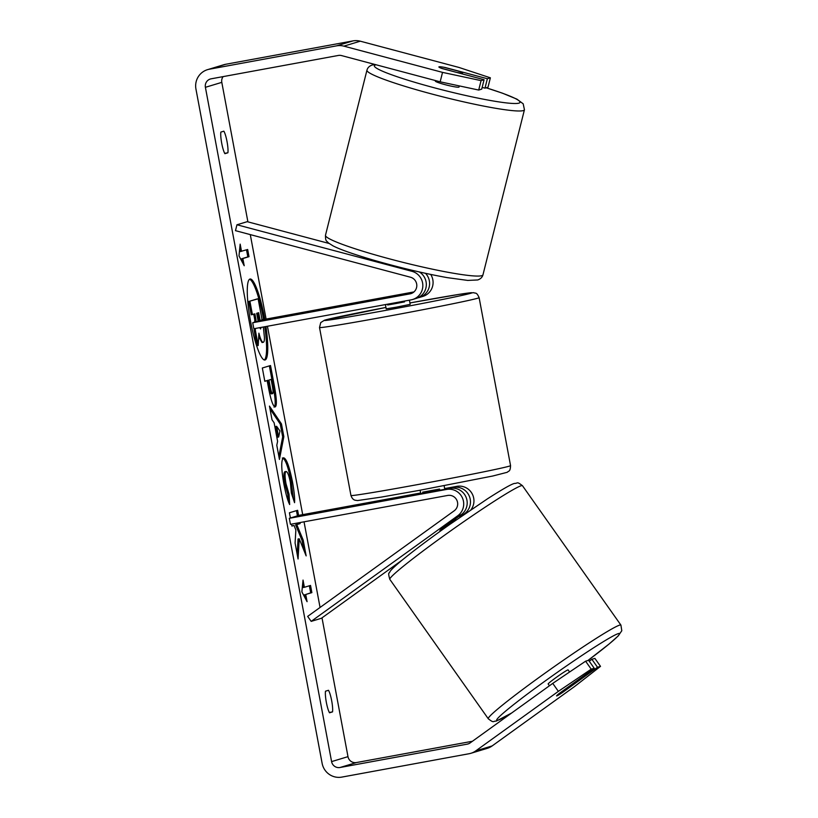 <?xml version="1.0" encoding="UTF-8"?>
<svg xmlns="http://www.w3.org/2000/svg" width="818" height="818" viewBox="0 0 818 818"><rect width="100%" height="100%" fill="white"/><g stroke="black" fill="none" stroke-linecap="round" stroke-linejoin="round"><path stroke-width="1.23" d="M417.722 297.854L417.855 297.824A14.652 14.427 -106.8 0 0 425.524 273.335M430.708 274.439A14.652 14.427 73.2 0 1 422.875 296.402L419.399 297.455M252.711 322.742L253.836 328.744L411.086 299.869A14.652 14.427 73.2 0 0 411.955 271.32L236.954 224.776L235.472 230.666L410.472 277.22A8.548 8.415 73.2 0 1 409.971 293.866L252.711 322.742L262.956 319.654L413.969 291.924M412.415 293.008L384.174 298.038L413.294 292.455M419.337 271.954A14.652 14.427 73.2 0 1 416.117 298.447L412.63 299.5M236.954 224.776L247.21 221.678L329.041 243.447M470.953 509.767A14.652 14.427 -106.8 0 0 456.812 486.342L444.675 488.571M444.747 488.97L453.336 487.395A14.652 14.427 73.2 0 1 464.46 513.745L460.064 516.915M457.702 515.79A14.652 14.427 -106.8 0 0 446.567 489.44L289.306 518.315L290.431 524.318L447.691 495.442A8.548 8.415 -106.8 0 1 454.184 510.81L307.66 616.394L311.177 621.373L457.702 515.79L461.188 514.737A14.652 14.427 -106.8 0 0 450.053 488.387L420.769 493.612L420.135 490.217M420.656 492.988L299.552 515.217L289.306 518.315M440.064 530.637A12.209 0.685 -35.2 0 1 439.859 530.647A12.209 0.685 -35.2 0 1 442.334 528.316L461.188 514.737M311.177 621.373L321.423 618.275L402.18 560.085M549.43 685.77L548.152 683.971A12.209 0.685 -35.2 0 1 556.905 676.956A12.209 0.685 -35.2 0 1 567.896 669.891A12.209 0.685 -35.2 0 1 568.101 669.881L569.594 672.007M576.332 681.834A12.209 0.685 -35.2 0 1 576.537 681.834A12.209 0.685 -35.2 0 1 574.972 683.419L561.025 693.47A12.209 0.685 -35.2 0 1 556.802 695.913A12.209 0.685 -35.2 0 1 556.598 695.913A12.209 0.685 -35.2 0 1 558.152 694.339L572.109 684.277A12.209 0.685 -35.2 0 1 576.332 681.834M455.329 518.949L456.076 520.003A12.209 0.685 -35.2 0 0 444.348 528.285M442.047 529.931L441.423 529.062M264.776 319.317A41.176 7.178 79.6 0 0 264.429 317.425A41.176 7.178 79.6 0 0 250.083 279.01A41.176 7.178 79.6 0 0 250.605 321.597A41.176 7.178 79.6 0 0 264.95 360.012A41.176 7.178 79.6 0 0 265.942 326.525M263.59 319.531A41.176 7.178 79.6 0 0 263.243 317.64A41.176 7.178 79.6 0 0 249.51 279.265M332.537 711.885A12.209 2.127 79.6 0 0 331.679 700.729A12.209 2.127 79.6 0 0 328.499 690.29L325.482 691.2A12.209 2.127 79.6 0 0 326.341 702.345A12.209 2.127 79.6 0 0 329.521 712.795L332.537 711.885L329.337 712.468M227.905 152.772L224.889 153.682A12.209 2.127 -100.4 0 1 221.709 143.232A12.209 2.127 -100.4 0 1 220.85 132.087L223.866 131.177A12.209 2.127 -100.4 0 1 227.036 141.626A12.209 2.127 -100.4 0 1 227.905 152.772L224.705 153.355M482.16 87.403L484.992 88.16L487.364 78.722L445.37 67.557A12.209 1.115 14.1 0 0 439.061 66.81A12.209 1.115 14.1 0 0 438.888 66.933A12.209 1.115 14.1 0 0 442.088 68.538L484.082 79.714L481.72 89.142L478.704 90.052L440.166 81.82L341.495 55.573A7.321 7.209 -106.8 0 0 338.376 55.45L211.146 78.814A7.321 7.209 -106.8 0 0 205.4 87.311L331.587 761.609A7.321 7.209 -106.8 0 0 340.032 767.499L467.262 744.145A7.321 7.209 -106.8 0 0 470.135 742.918L552.743 683.388L585.596 661.2L588.602 660.29L594.226 668.255L559.062 693.592A12.209 0.685 -35.2 0 0 556.598 695.913A12.209 0.685 -35.2 0 0 562.344 692.601L597.508 667.263L600.514 666.353L594.89 658.388L591.884 659.298L597.508 667.263M291.545 524.113L291.914 526.066L294.03 525.432L295.871 530.023L295.083 543.009L298.069 558.98L299.224 538.786L306.157 555.892L303.202 540.115L296.781 524.604L300.114 523.592L299.92 522.569M298.601 515.514L297.619 510.299L289.419 512.774L290.4 517.988M277.599 441.352L274.112 422.763L272.026 419.818L269.459 406.096L281.464 423.918L283.846 436.659L279.439 459.44L276.791 445.268L277.599 441.352M223.12 76.616A7.321 7.209 -106.8 0 0 221.801 82.362L247.905 221.862M250.288 234.613L266.095 319.071M267.435 326.249L302.691 514.645M304.04 521.812L320.063 607.457M322.006 617.856L347.987 756.65A7.321 7.209 -106.8 0 0 356.433 762.55L472.446 741.251M307.077 601.68L301.862 591.854L303.038 580.085L304.378 587.283L310.533 585.432L311.873 592.631L305.727 594.481L307.077 601.68M241.514 251.341L240.165 244.142L238.989 255.901L244.204 265.738L242.854 258.539L249.009 256.678L247.66 249.48L240.328 251.555L239.735 248.406M275.226 406.904L275.206 406.914C273.079 406.587 270.809 400.012 268.396 387.17L267.159 380.585L264.817 381.3L262.333 367.998L270.523 365.523L274.378 386.086C276.699 398.826 276.985 405.759 275.226 406.904L275.134 406.935M283.468 457.794C286.3 458.172 289.296 466.178 292.466 481.802C294.183 491.393 294.889 498.346 294.562 502.681L291.361 493.07L290.359 482.293C288.897 475.156 287.455 471.557 286.055 471.495L286.034 471.505C284.766 472.364 284.756 476.403 285.983 483.622L289.01 494.154L289.664 504.532C287.752 500.841 285.809 493.939 283.836 483.837C281.198 468.673 281.065 459.992 283.437 457.804L283.56 457.773M284.981 471.7L284.848 471.72C283.59 472.589 283.57 476.628 284.797 483.837L287.824 494.369L289.01 494.154M440.166 81.82L442.528 72.383L343.867 46.145A17.096 16.83 -106.8 0 0 336.576 45.849L209.347 69.213A17.096 16.83 -106.8 0 0 195.942 89.05L322.128 763.347A17.096 16.83 -106.8 0 0 341.832 777.1L469.051 753.736A17.096 16.83 -106.8 0 0 475.759 750.883L558.367 691.353L552.743 683.388M585.596 661.2L591.22 669.165L594.226 668.255M591.22 669.165L558.367 691.353M470.851 753.306L487.252 748.347A17.096 16.83 -106.8 0 0 492.15 745.924L574.768 686.394L600.514 666.353M589.246 661.2L591.884 659.298M484.992 88.16L488.009 87.25L490.371 77.812L458.929 67.434L360.268 41.186A17.096 16.83 -106.8 0 0 352.977 40.9L225.748 64.264A17.096 16.83 -106.8 0 0 223.948 64.694L207.557 69.653M487.364 78.722L490.371 77.812M442.528 72.383L481.076 80.624L484.082 79.714M481.076 80.624L478.704 90.052M263.335 327.006L264.429 337.456C264.49 340.431 264.112 342.036 263.304 342.292L262.036 342.537L258.703 336.76M254.664 322.159L254.807 319.899L255.993 319.685L254.899 313.846L251.228 314.807L248.733 301.484L256.944 298.999L258.13 298.785L262.087 319.92M248.733 301.484L258.13 298.785M252.404 314.593L249.909 301.259M254.807 319.899L253.733 314.194M254.234 328.672L254.132 330.339L255.318 330.124L255.421 328.458M255.85 321.801L255.993 319.685M255.318 330.124L258.191 345.513L257.016 345.728L254.132 330.339M263.284 342.302C261.975 342.374 260.513 339.327 258.907 333.171L258.191 345.513M264.337 359.981A41.176 7.178 79.6 0 0 264.766 326.74M302.609 584.349L303.202 587.498L304.378 587.283M305.727 594.481L310.697 592.845L309.368 585.78M310.697 592.845L311.873 592.631M304.541 594.706L305.186 598.122M246.504 249.827L247.823 256.903L249.009 256.678M242.312 262.169L241.678 258.754L247.823 256.903M241.678 258.754L242.854 258.539M276.637 426.311L278.641 437.016L279.961 430.994L276.637 426.311L275.451 426.536L277.455 437.231L278.641 437.016M269.971 408.826L280.277 424.143L281.464 423.918M280.277 424.143L282.67 436.873L283.846 436.659M282.67 436.873L278.877 456.444M272.629 393.642C273.314 393.264 273.192 390.595 272.271 385.636L271.106 379.399L268.938 380.053L270.124 386.362C271.075 391.249 271.903 393.683 272.609 393.642L272.629 393.642M268.938 380.053L271.106 379.399M267.762 380.268L268.938 386.577C269.889 391.464 270.717 393.898 271.433 393.867L272.558 393.652M264.797 381.168L267.159 380.585M269.367 365.871L273.192 386.3C275.523 399.041 275.809 405.984 274.05 407.129M297.179 554.195L298.049 539.001L299.224 538.786M291.883 525.943L294.03 525.432M303.877 550.269L302.016 540.34L295.605 524.819L298.928 523.817L298.734 522.794M297.435 515.861L296.464 510.647M298.928 523.817L300.114 523.592M295.605 524.819L296.781 524.604M302.016 540.34L303.202 540.115M282.282 458.008C285.114 458.387 288.12 466.393 291.28 482.027L293.406 499.195M284.92 471.7L286.034 471.505M287.824 494.369L288.243 501.076M259.705 327.67L260.615 328.959L261.044 327.425M260.114 320.513L258.652 312.711L256.678 313.304L258.14 321.106M258.958 320.861L257.496 313.059M435.462 80.573L435.34 81.084A12.209 1.115 14.1 0 0 446.014 84.908A12.209 1.115 14.1 0 0 458.837 87.158A12.209 1.115 14.1 0 0 459.021 87.035L459.297 85.91M457.63 72.557A12.209 1.115 14.1 0 0 462.395 73.017A12.209 1.115 14.1 0 0 462.569 72.884A12.209 1.115 14.1 0 0 460.493 71.687L443.837 67.26A12.209 1.115 14.1 0 0 439.061 66.81A12.209 1.115 14.1 0 0 438.888 66.933A12.209 1.115 14.1 0 0 440.963 68.129L457.599 72.669M385.401 304.593L386.198 308.846L396.147 307.21L410.196 304.347L409.409 300.175M403.182 294.684L384.174 298.038L403.192 294.705M404.389 301.106L404.532 301.883L395.472 303.611L387.64 304.981L387.497 304.204M422.896 493.346L422.671 492.15L439.563 489.052L439.787 490.268M387.64 304.981L404.532 301.883M409.971 293.866L411.74 293.335M411.955 271.32L413.959 270.717M464.46 513.745L465.646 513.387M453.336 487.395L456.812 486.342M446.567 489.44L450.053 488.387M488.295 718.787L389.849 579.4A81.187 4.56 -35.2 0 1 447.998 532.753A81.187 4.56 -35.2 0 1 521.117 485.759A81.187 4.56 -35.2 0 1 522.477 485.718L620.923 625.116A81.187 4.56 144.8 0 0 619.563 625.146A81.187 4.56 144.8 0 0 546.455 672.14A81.187 4.56 144.8 0 0 488.295 718.787C494.328 723.439 492.62 721.047 496.311 721.077L511.618 713.02M511.874 712.836A75.082 4.223 -35.2 0 1 498.06 720.208A75.082 4.223 -35.2 0 1 545.524 680.729A75.082 4.223 -35.2 0 1 618.193 633.643A75.082 4.223 -35.2 0 1 587.927 660.494L609.246 643.889L618.122 636.026L621.803 630.739L620.923 625.116M205.4 87.311L221.801 82.362M331.587 761.609L347.987 756.65M475.759 750.883L492.15 745.924M467.262 744.145L468.775 743.685M340.032 767.499L356.433 762.55M343.867 46.145L360.268 41.186M336.576 45.849L352.977 40.9M209.347 69.213L225.748 64.264M268.938 386.577L270.124 386.362M273.192 386.3L274.378 386.086M291.28 482.027L292.466 481.802M284.797 483.837L285.983 483.622M482.968 274.817C482.293 277.271 480.555 278.989 477.732 279.961L467.743 280.421L447.129 277.619C423.765 273.386 398.908 267.476 372.558 259.858C352.762 253.979 339.582 249.306 333.008 245.85L328.386 242.926C326.689 240.594 325.39 241.883 325.482 235.257A81.187 7.393 14.1 0 0 396.485 260.697A81.187 7.393 14.1 0 0 481.802 275.666A81.187 7.393 14.1 0 0 482.968 274.817L524.44 109.735A81.187 7.393 -165.9 0 1 523.264 110.594A81.187 7.393 -165.9 0 1 437.957 95.614A81.187 7.393 -165.9 0 1 366.955 70.174C367.619 67.72 369.368 66.002 372.19 65.031L375.073 64.499M376.198 64.806A75.082 6.841 14.1 0 0 375.431 64.98A75.082 6.841 14.1 0 0 434.573 87.863A75.082 6.841 14.1 0 0 518.919 103.14A75.082 6.841 14.1 0 0 486.148 87.802M510.555 465.636L479.123 297.66A81.187 1.564 169.4 0 1 385.687 316.709A81.187 1.564 169.4 0 1 319.511 327.527L350.953 495.504A81.187 1.564 -10.6 0 0 417.119 484.685A81.187 1.564 -10.6 0 0 510.555 465.636C510.248 472.088 508.745 470.616 507.262 472.283L492.804 476.004L419.245 490.381L381.311 497.099L357.568 500.555L355.032 500.197C353.253 499.716 351.893 498.152 350.953 495.504M319.511 327.527L320.738 322.589L324.449 320.227L385.932 307.435A75.082 1.442 -10.6 0 0 324.388 320.4A75.082 1.442 -10.6 0 0 385.585 310.4A75.082 1.442 -10.6 0 0 470.912 293.243A75.082 1.442 -10.6 0 0 410.8 302.793A75.082 1.442 -10.6 0 0 409.93 302.946L458.816 294.408L473.642 292.66C475.636 293.672 476.495 291.75 479.123 297.66M522.477 485.718C516.444 481.066 518.152 483.469 514.471 483.428C511.362 484.133 502.344 489.276 487.416 498.868L449.777 524.43C429.532 538.776 413.448 550.841 401.526 560.627C388.877 571.24 390.411 571.281 389.296 572.897C388.335 572.784 388.519 574.952 389.849 579.4M576.148 681.282L576.537 681.834M459.419 516.005L460.207 517.129M439.859 530.647L440.268 531.209M272.588 393.652L271.402 393.867M325.482 235.257L366.955 70.174M462.313 73.917L462.569 72.884M524.44 109.735L523.193 103.814L516.915 99.142L502.385 93.15L486.209 87.792M444.818 489.348L444.133 485.728"/></g></svg>
